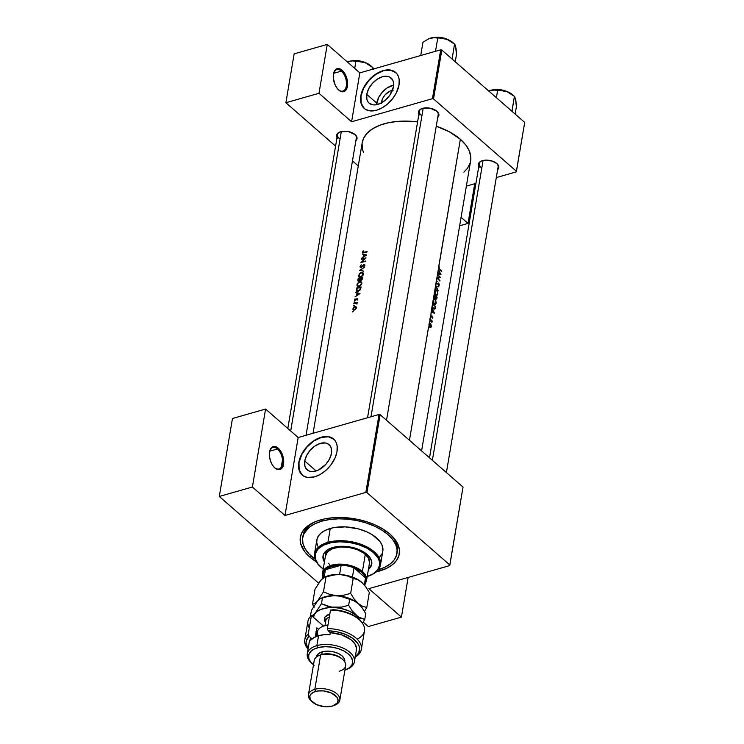 <?xml version="1.0" encoding="UTF-8"?>
<svg xmlns="http://www.w3.org/2000/svg" width="744" height="744" viewBox="0 0 744 744"><rect width="100%" height="100%" fill="white"/><g stroke="black" fill="none" stroke-linecap="round" stroke-linejoin="round"><path stroke-width="1.12" d="M341.375 71.117A11.151 6.203 74.1 0 0 333.638 73.219A11.151 6.203 -105.9 0 1 336.753 69.638A11.151 6.203 -105.9 0 1 341.375 71.117L333.61 73.331L341.375 71.117A11.151 6.203 -105.9 0 1 346.472 82.491A11.151 6.203 -105.9 0 1 342.872 91.094A11.151 6.203 -105.9 0 1 338.343 89.689A11.151 6.203 74.1 0 0 346.341 85.988A11.151 6.203 74.1 0 0 341.375 71.117L342.119 70.271L341.375 71.117M338.771 90.089A11.95 6.65 -105.9 0 1 338.604 89.94A11.95 6.65 -105.9 0 1 333.731 72.865A11.95 6.65 -105.9 0 1 342.119 70.271L337.962 68.56L335.572 69.611L333.461 74.084L333.349 78.343L335.172 85.03L337.441 88.713L340.166 91.094L342.938 91.81L345.328 90.759L346.974 88.099L347.541 82.026L345.718 75.33L342.119 70.271A11.95 6.65 -105.9 0 1 347.429 86.285A11.95 6.65 -105.9 0 1 338.771 90.089L338.771 90.089M277.466 448.976A11.151 6.203 74.1 0 0 269.728 451.078A11.151 6.203 -105.9 0 1 272.843 447.507A11.151 6.203 -105.9 0 1 277.466 448.976L269.7 451.19L277.466 448.976A11.151 6.203 -105.9 0 1 282.553 460.359A11.151 6.203 -105.9 0 1 278.954 468.953A11.151 6.203 -105.9 0 1 274.434 467.558A11.151 6.203 74.1 0 0 282.432 463.856A11.151 6.203 74.1 0 0 277.466 448.976L278.209 448.139L277.466 448.976M274.862 467.957A11.95 6.65 -105.9 0 1 274.685 467.799A11.95 6.65 -105.9 0 1 269.821 450.734A11.95 6.65 -105.9 0 1 278.209 448.139L274.052 446.419L271.662 447.469L269.551 451.952L269.44 456.202L270.407 460.741L272.313 464.87L274.862 467.957L279.028 469.678L281.409 468.627L283.064 465.958L283.631 459.885L281.809 453.198L278.209 448.139A11.95 6.65 -105.9 0 1 283.52 464.144A11.95 6.65 -105.9 0 1 274.862 467.957L274.862 467.957M381.486 103.351L381.616 101.686L382.965 101.965L381.616 101.686A10.583 6.668 131.1 0 1 392.46 90.294M393.632 85.142A16.694 10.528 -48.9 0 0 376.724 103.081L366.755 94.376A16.694 10.528 131.1 0 1 377.069 79.301A16.694 10.528 131.1 0 1 391.084 77.999A16.694 10.528 131.1 0 1 393.446 86.769L389.893 95.102L385.569 99.975L380.407 103.416L375.199 104.895L372.828 104.82L369.005 103.053L367.703 101.435L366.876 99.389L366.755 94.376L368.671 88.787L372.326 83.477L377.162 79.236L382.444 76.725L387.373 76.325L389.456 76.948L392.497 79.72L393.325 81.766L393.446 86.769A16.694 10.528 131.1 0 1 383.132 101.854A16.694 10.528 131.1 0 1 369.117 103.156A16.694 10.528 131.1 0 1 366.755 94.376L376.724 103.081A16.694 10.528 -48.9 0 0 376.538 104.709L378.64 97.492L382.286 92.172L387.122 87.941L393.632 85.142M395.724 72.494A23.901 15.075 -48.9 0 0 375.683 74.493A23.901 15.075 -48.9 0 0 360.998 96.023L360.812 95.855A23.901 15.075 131.1 0 1 375.571 74.279A23.901 15.075 131.1 0 1 395.631 72.41A23.901 15.075 131.1 0 1 399.017 84.965L399.165 79.45L398.338 76.269L396.803 73.628L393.316 70.913L390.321 70.02L385.122 70.159L377.58 73.033L368.782 80.25L362.607 89.875L360.58 97.771L360.663 101.379L362.17 105.955L365.211 109.191L369.508 110.81L376.566 110.233L382.249 107.796L387.736 103.862L392.553 98.775L396.273 92.963L399.017 84.965A23.901 15.075 131.1 0 1 384.257 106.55A23.901 15.075 131.1 0 1 364.197 108.419A23.901 15.075 131.1 0 1 360.812 95.855L360.998 96.023A23.901 15.075 -48.9 0 0 364.29 108.494M304.742 461.01A16.694 10.528 131.1 0 1 315.056 445.935A16.694 10.528 131.1 0 1 329.071 444.633A16.694 10.528 131.1 0 1 331.433 453.403L329.518 458.992L325.872 464.312L318.395 470.05L313.187 471.529L310.815 471.454L308.732 470.831L305.691 468.069L304.863 466.023L304.742 461.01L306.658 455.421L310.313 450.111L315.149 445.87L320.432 443.359L325.361 442.959L327.453 443.582L330.485 446.353L331.312 448.399L331.433 453.403A16.694 10.528 131.1 0 1 321.12 468.488A16.694 10.528 131.1 0 1 307.105 469.789A16.694 10.528 131.1 0 1 304.742 461.01L316.116 470.943L304.742 461.01M333.712 439.127A23.901 15.075 -48.9 0 0 313.67 441.127A23.901 15.075 -48.9 0 0 298.995 462.656L298.809 462.489A23.901 15.075 131.1 0 1 313.559 440.913A23.901 15.075 131.1 0 1 333.619 439.044A23.901 15.075 131.1 0 1 337.004 451.599L337.153 446.084L336.325 442.903L334.791 440.262L331.303 437.546L328.309 436.654L323.11 436.793L315.568 439.667L308.379 445.182L301.543 454.491L299.823 458.518L298.567 464.405L298.651 468.013L300.158 472.589L303.199 475.816L307.495 477.443L314.554 476.867L320.236 474.43L325.723 470.496L330.541 465.409L335.209 457.588L337.004 451.599A23.901 15.075 131.1 0 1 322.245 473.184A23.901 15.075 131.1 0 1 302.185 475.053A23.901 15.075 131.1 0 1 298.809 462.489L298.995 462.656A23.901 15.075 -48.9 0 0 302.278 475.128M481.712 160.899A9.56 5.171 -170.4 0 0 481.052 167.437A9.56 5.171 9.6 0 1 479.257 163.661A9.56 5.171 9.6 0 1 481.712 160.899M478.792 166.451A10.36 5.599 9.6 0 1 481.359 161.039A10.36 5.599 9.6 0 1 496.853 163.559L492.091 161.02L484.251 160.276L481.024 161.197L478.941 162.834L478.327 164.945L479.276 167.205M421.811 108.615A9.56 5.171 -170.4 0 0 421.151 115.153A9.56 5.171 9.6 0 1 419.365 111.377A9.56 5.171 9.6 0 1 421.811 108.615M418.9 114.167A10.36 5.599 9.6 0 1 421.467 108.754A10.36 5.599 9.6 0 1 436.961 111.275L430.255 108.224L422.629 108.345L419.923 109.656L418.547 111.563L419.384 114.92M339.952 131.958A9.56 5.171 -170.4 0 0 339.292 138.496A9.56 5.171 9.6 0 1 337.497 134.72A9.56 5.171 9.6 0 1 339.952 131.958M337.032 137.51A10.36 5.599 9.6 0 1 339.599 132.097A10.36 5.599 9.6 0 1 355.093 134.618L348.387 131.567L340.761 131.688L338.055 132.999L336.679 134.906L337.516 138.254M302.696 537.559A47.802 25.863 9.6 0 1 321.882 521.135L322.171 519.461L321.882 521.135L314.972 523.73L309.392 527.161L303.998 533.578L302.576 538.47L302.975 543.631L305.17 548.867L309.076 553.973L314.972 559.06A47.802 25.863 9.6 0 1 302.696 537.559L303.031 535.578A47.802 25.863 9.6 0 1 315.884 521.47A47.802 25.863 -170.4 0 0 302.901 536.573M309.727 556.968A50.192 27.156 9.6 0 1 314.861 521.897A50.192 27.156 9.6 0 1 389.94 534.09L383.439 529.319L375.655 525.162L366.876 521.786L357.446 519.331L342.863 517.545L333.396 517.694L324.561 518.912L316.702 521.163L310.108 524.334L305.049 528.333L301.711 532.983L300.213 538.117L300.632 543.539L304.77 551.75L309.727 556.968L316.219 561.739A50.192 27.156 9.6 0 1 309.727 556.968L310.843 555.712L309.727 556.968M421.588 450.883L470.617 160.974A54.972 29.741 -170.4 0 0 460.35 139.286L438.746 267.012L439.341 267.152L438.886 267.998L439.611 269.17A54.972 29.741 9.6 0 1 441.573 271.123L441.508 271.532A54.972 29.741 -170.4 0 0 439.509 269.551L438.569 268.072L438.328 269.458L440.987 274.62L437.593 273.839L437.472 274.555A54.972 29.741 9.6 0 1 440.504 277.466L437.621 278.303A54.972 29.741 9.6 0 1 439.974 280.609L439.899 281.018A54.972 29.741 -170.4 0 0 436.868 278.107L436.3 281.437L437.063 281.148L437.165 281.688L436.496 282.069L436.561 283.166L437.184 283.734L438.718 283.083L439.313 285.026L438.625 285.752L438.821 283.659L436.933 284.152L436.114 282.571L435.556 285.873L438.923 286.831L436.226 286.514L438.244 290.802L435.547 285.938L434.822 290.197L435.891 289.537L436.97 290.318L437.798 293.936L437.081 295.238L436.17 295.108L434.561 291.76L434.124 294.354A54.972 29.741 9.6 0 1 437.156 297.265L436.217 299.042L435.5 297.749L434.384 297.693L433.91 295.601L433.259 299.441L434.329 298.79L435.398 299.562L436.235 303.18L435.519 304.482L434.608 304.352L432.999 301.004L432.552 303.599A54.972 29.741 9.6 0 1 435.593 306.509L435.082 308.807L434.133 309.262L432.524 307.412L432.311 305.04L431.818 307.988L434.468 313.15L431.074 312.378L430.85 316.126L431.269 316.637L432.329 316.144L432.85 317.632L432.394 318.2L432.366 316.646L431.12 317.056L430.497 315.772L430.674 318.125L430.144 317.893L429.967 318.897A54.972 29.741 9.6 0 1 432.227 321.008L432.162 321.427A54.972 29.741 -170.4 0 0 431.846 321.11L431.92 322.58L430.683 320.013A54.972 29.741 -170.4 0 0 429.902 319.316L430.051 321.799L429.521 321.566L429.13 323.835L429.725 323.315L430.72 323.854L431.353 326.477L430.981 327.295L430.134 327.295L428.972 324.812L429.037 327.788L428.507 327.555L409.442 440.281L428.544 327.174M428.832 327.165L429.558 321.185M470.766 159.923L470.803 156.984L469.306 150.976L465.772 144.996L460.35 139.286A54.972 29.741 -170.4 0 0 436.254 126.192L449.125 131.679L460.35 139.286L438.569 267.477L439.137 266.687L438.551 267.887L439.611 269.17A54.972 29.741 -170.4 0 1 441.573 271.123L441.508 271.532A54.972 29.741 9.6 0 0 439.509 269.551L438.569 267.477L438.253 269.905L440.987 274.62L437.593 273.839L438.253 269.905L437.667 273.392L438.802 273.625L439.155 271.532L438.253 269.905L439.155 271.532L438.802 273.625L437.667 273.392L437.472 274.555A54.972 29.741 -170.4 0 1 440.504 277.466L437.621 278.303A54.972 29.741 -170.4 0 1 439.974 280.609L439.899 281.018A54.972 29.741 9.6 0 0 436.868 278.107L437.398 274.964L436.886 278.014L439.816 277.242A54.972 29.741 -170.4 0 0 437.398 274.964A54.972 29.741 9.6 0 1 439.816 277.242L436.886 278.014L436.124 281.93L436.654 281.176M362.216 142.671L363.714 138.068L367.378 132.971L372.921 128.6L380.138 125.122L388.749 122.667L398.421 121.328L408.791 121.16L417.589 121.923A54.972 29.741 -170.4 0 0 362.226 142.643L313.066 433.278M436.105 282.088L436.114 282.571L436.105 282.088M429.846 321.176L436.114 282.571L437.119 284.217L438.783 283.622L438.625 285.752L439.332 284.534M362.458 252.188L363.184 250.784L362.988 252.272L363.993 252.272A54.972 29.741 9.6 0 1 367.099 251.556L367.034 251.965A54.972 29.741 -170.4 0 0 363.872 252.7L362.821 252.83L362.458 252.188M363.165 256.782L363.518 254.69L362.272 253.927L366.522 254.987L361.528 258.308L366.513 255.053L362.272 253.927L363.518 254.69L363.165 256.782M363.974 264.455L364.895 265.264L363.574 264.604L361.398 267.338L360.496 266.38L361.249 264.827L360.031 266.51L361.026 267.496L364.16 264.864L364.774 265.729L364.402 265.413L363.872 266.752L364.421 265.283L363.918 264.864L361.5 267.273L360.347 267.431L360.133 266.138L361.249 264.827L360.477 266.464L360.942 267.105L364.076 264.427L364.904 265.245L363.872 266.752L364.876 264.929M359.482 270.407L364.448 267.263L360.44 270.109L363.779 271.234L359.482 270.407L363.779 271.234L360.44 270.109L364.448 267.263L359.482 270.407M356.934 284.85L359.008 281.939L360.635 281.623L361.677 282.357L361.482 284.496L359.659 286.254L357.65 286.468L356.934 284.85M356.255 289.509L356.497 288.077A54.972 29.741 9.6 0 1 361.119 286.942L359.743 290.411L358.069 291.285L356.497 291.071L356.255 289.509L356.497 291.071L357.185 291.36L359.464 290.634L360.542 289.379L361.119 286.942A54.972 29.741 -170.4 0 0 356.497 288.077L356.674 289.872L356.255 289.509M357.26 300.065L357.176 298.837L355.288 300.613L354.423 299.999L355.046 298.809L355.223 300.232L357.39 298.409L357.901 299.004L357.26 300.065L357.892 299.088L357.139 298.446L355.269 300.223L355.046 298.809L354.442 299.906L355.223 300.632L357.083 298.856L357.26 300.065M354.051 302.241L354.776 301.766L354.051 302.241M356.692 303.608L356.683 303.05A54.972 29.741 9.6 0 1 357.185 302.929L357.25 302.52A54.972 29.741 -170.4 0 0 353.912 303.366L353.912 303.366A54.972 29.741 9.6 0 1 357.25 302.52L357.185 302.929A54.972 29.741 -170.4 0 0 356.683 303.05L356.925 304.129L356.311 303.282L354.944 303.478A54.972 29.741 -170.4 0 0 353.837 303.784A54.972 29.741 9.6 0 1 354.944 303.478L356.478 303.338M352.414 311.903L353.14 311.429L352.414 311.903M352.907 308.983L354.246 306.9L356.246 306.984L356.302 308.295L355 309.82L353.428 310.062L352.907 308.983M353.428 305.914L354.153 305.44L353.428 305.914M356.646 295.322L356.999 293.22L355.753 292.457L360.003 293.527L355.009 296.847L359.994 293.582L355.753 292.457L356.999 293.22L356.646 295.322M357.845 280.079L358.059 278.823A54.972 29.741 9.6 0 1 362.681 277.698L361.649 280.088L358.004 281.009L357.845 280.079L358.004 281.009L358.878 281.204L360.198 280.014L361.538 280.153L362.681 277.698A54.972 29.741 -170.4 0 0 358.059 278.823L358.329 280.488L357.845 280.079M358.496 275.606L360.57 272.695L362.198 272.378L363.239 273.104L363.044 275.252L361.472 276.88L359.222 277.214L358.496 275.606M361.342 259.442L361.407 259.024A54.972 29.741 9.6 0 1 366.029 257.898L361.835 261.897A54.972 29.741 9.6 0 1 365.499 261.042L365.425 261.451A54.972 29.741 -170.4 0 0 360.803 262.576L364.941 258.531A54.972 29.741 -170.4 0 0 361.342 259.442A54.972 29.741 9.6 0 1 364.941 258.531L360.803 262.576A54.972 29.741 9.6 0 1 365.425 261.451L365.499 261.042A54.972 29.741 -170.4 0 0 361.835 261.897L366.029 257.898A54.972 29.741 -170.4 0 0 361.407 259.024L361.342 259.442M432.636 310.062L431.734 308.444L431.148 311.922L432.283 312.164L432.636 310.062L432.283 312.164L431.074 312.378L434.468 313.15L432.636 310.062M359.854 72.865L440.708 49.82L432.441 98.701L351.587 121.756L359.854 72.865L440.708 49.82L441.806 50.043L524.706 122.416L516.438 171.297L433.538 98.924L441.806 50.043L524.706 122.416L516.271 171.883L496.295 177.583L516.271 171.883L516.438 171.297L433.538 98.924L432.441 98.701L433.538 98.924L441.806 50.043L440.708 49.82L432.441 98.701L351.587 121.756L318.99 93.288L351.587 121.756L359.854 72.865L327.258 44.407L294.15 53.847L327.258 44.407L359.854 72.865M449.674 565.607L368.829 588.653L401.425 617.12L368.327 626.56L363.239 622.114L368.327 626.56L401.425 617.12L408.14 577.446L401.425 617.12L368.829 588.653L449.674 565.607L449.85 565.012L366.95 492.64L380.128 414.696L463.028 487.069L449.674 565.607M358.283 165.931L352.47 160.862L358.283 165.931M335.572 146.112L285.882 102.728L294.15 53.847L285.882 102.728L318.99 93.288L327.258 44.407L318.99 93.288L285.882 102.728L335.572 146.112M475.928 183.387L466.367 186.112L475.928 183.387M461.085 217.341L468.023 223.395L459.662 225.785L468.023 223.395L461.085 217.341M355.576 140.951L357.064 137.947L355.093 134.618A10.36 5.599 9.6 0 1 355.232 134.748A10.36 5.599 9.6 0 1 355.883 140.69M437.444 117.617L438.923 114.604L436.961 111.275A10.36 5.599 9.6 0 1 437.1 111.405A10.36 5.599 9.6 0 1 437.751 117.357M497.336 169.902L498.824 166.898L496.853 163.559A10.36 5.599 9.6 0 1 496.992 163.689A10.36 5.599 9.6 0 1 497.643 169.641M463.884 172.143L467.548 168.181L470.208 162.797M362.077 143.694L362.533 149.628L363.546 152.641M496.713 163.438A9.56 5.171 9.6 0 1 498.117 166.851L446.409 472.552M354.953 134.497A9.56 5.171 9.6 0 1 356.357 137.91M436.821 111.154A9.56 5.171 9.6 0 1 438.216 114.567M284.998 515.471L298.177 437.519L379.031 414.464L365.843 492.416L284.998 515.471L365.843 492.416L366.95 492.64L449.85 565.012L463.028 487.069L380.128 414.696L366.95 492.64L365.843 492.416L379.031 414.464L380.128 414.696L379.031 414.464L298.177 437.519L284.998 515.471L252.393 487.013L284.998 515.471M318.618 583.156L219.294 496.453L232.472 418.5L265.58 409.061L298.177 437.519L265.58 409.061L232.472 418.5L219.294 496.453L252.393 487.013L265.58 409.061L252.393 487.013L219.294 496.453L318.618 583.156M376.241 571.894L386.434 568.416L392.283 564.817L396.506 560.474L398.933 555.554L399.482 550.253L398.114 544.766L394.887 539.307L389.94 534.09A50.192 27.156 9.6 0 1 390.628 534.713A50.192 27.156 9.6 0 1 376.241 571.894M385.411 531.867L386.582 531.43L385.411 531.867M397.091 552.504A47.802 25.863 -170.4 0 0 389.8 533.978A47.802 25.863 9.6 0 1 397.296 551.518L396.961 553.471A47.802 25.863 9.6 0 1 378.296 569.774M333.963 439.341L328.495 436.812L321.445 437.388L313.875 440.987L306.956 447.042L301.729 454.658L298.995 462.656L299.162 469.827L302.213 475.072M395.975 72.707L390.507 70.178L383.448 70.754L375.887 74.354L368.968 80.408L363.742 88.025L360.998 96.023L361.175 103.193L364.225 108.438M381.486 102.858A10.583 6.668 131.1 0 1 381.616 101.686L382.825 98.143L385.141 94.776L389.875 91.14L393.167 90.201M353.168 311.624L352.423 311.829L353.168 311.624M356.395 307.932L356.051 306.77L354.925 306.602L353.623 307.43L352.935 309.448L353.698 310.136L355 309.82L356.395 307.932M355.353 306.984L353.865 307.644L353.344 309.178L352.935 308.807L353.539 309.541L353.865 307.644L355.353 306.984L354.925 306.602L355.734 307.17L355.79 308.565L354.721 309.96L353.539 309.541L354.209 310.127M352.935 309.448L353.205 309.913M354.404 309.681L355.79 308.565L355.734 307.17L356.413 307.765M354.181 305.635L353.437 305.84L354.181 305.635M354.804 301.962L354.06 302.166L354.804 301.962M355.26 300.623L354.442 299.906L355.26 300.623M354.59 300.529L355.223 300.632M357.892 299.088L357.139 298.446L357.892 299.097M359.073 293.75L357.157 294.977L357.436 293.331L359.343 293.982L357.436 293.331L357.157 294.977L359.073 293.75M356.497 291.071L357.185 291.36M357.167 290.848L359.557 290.067L360.561 287.463A54.972 29.741 -170.4 0 0 356.888 288.356A54.972 29.741 9.6 0 1 360.561 287.463L360.459 289.528L358.469 291.155L356.683 290.179L356.888 288.356L357.167 290.848L356.683 290.179M361.817 283.511L361.035 281.743L358.775 282.078L357.278 283.752L356.962 285.622L358.031 286.579L359.901 286.124L361.817 283.511M361.779 282.627L361.361 281.957M357.343 286.263L358.031 286.579M361.184 282.618L361.705 283.966L361.324 283.631L359.333 286.403L357.706 285.873L357.408 284.589L358.19 283.027L359.659 282.078L360.849 282.236M358.264 286.152L357.706 285.873L359.399 285.975L360.952 284.599L361.352 283.25L360.775 282.19L358.19 283.027L357.408 284.589L357.706 285.873M358.004 281.009L358.878 281.204M360.784 279.884L361.686 279.604L362.123 278.219L362.402 279.112L362.03 278.777L361.482 280.181L360.552 279.632L360.617 278.554A54.972 29.741 9.6 0 1 362.123 278.219L362.533 278.572L362.123 278.219A54.972 29.741 -170.4 0 0 360.617 278.554L360.552 279.632M358.943 280.786L360.143 278.665L360.514 279.307L360.096 278.944L360.17 280.07L359.25 281.055L358.338 280.516L358.45 279.112A54.972 29.741 9.6 0 1 360.143 278.665L360.542 279.019L360.143 278.665A54.972 29.741 -170.4 0 0 358.45 279.112L358.338 280.516L358.943 280.786L358.338 280.516M363.379 274.266L362.923 272.704L361.286 272.416L361.696 272.778L361.286 272.416L359.482 273.569L358.524 276.368L359.594 277.335L361.472 276.88L363.379 274.266M363.342 273.373L362.923 272.704M362.747 273.373L363.267 274.722L362.161 272.853L360.077 273.448L358.952 275.903L358.515 275.485L359.268 276.629L358.98 275.336L359.752 273.783L361.221 272.834L362.412 272.983M358.906 277.01L359.594 277.335M359.826 276.898L361.733 276.257L362.886 274.387L360.896 277.149L359.268 276.629M361.1 270.695L360.44 270.109L361.1 270.695M360.031 266.51L361.128 267.459L360.031 266.51M361.1 267.077L360.589 266.947M360.226 267.329L361.026 267.496M365.592 255.211L363.677 256.447L363.956 254.792L365.862 255.452L363.956 254.792L363.677 256.447L365.592 255.211M367.099 251.556A54.972 29.741 -170.4 0 0 363.993 252.272L362.933 251.946L363.184 250.784L362.477 252.049L362.821 252.83L363.872 252.7A54.972 29.741 9.6 0 1 367.034 251.965L367.099 251.556M363.36 252.811L362.477 252.049L363.36 252.811M431.343 312.433L432.283 312.164L431.343 312.433M433.919 312.545L431.706 312.508L432.636 312.238L432.534 310.694L433.919 312.545L433.027 312.796L433.919 312.545L432.915 310.583L432.636 312.238L433.919 312.545M432.394 318.2L432.785 316.86L432.05 316.051L431.083 316.553L430.999 314.693L430.674 316.46L431.408 317.139L432.366 316.646L432.394 318.2M432.106 316.572L430.953 316.907L432.125 316.572L431.408 317.139M430.525 315.354L431.167 315.168L430.525 315.354M430.85 316.767L431.325 316.637L430.85 316.767M431.539 316.47L432.422 316.219L431.539 316.47M431.818 321.78L431.846 321.11A54.972 29.741 9.6 0 1 432.162 321.427L432.227 321.008A54.972 29.741 -170.4 0 0 429.967 318.897L429.902 319.316A54.972 29.741 9.6 0 1 430.683 320.013L431.79 321.566M431.353 326.477L430.906 324.133L429.725 323.315L429.009 324.291L429.251 326.114L430.358 327.407L431.353 326.477M429.893 323.789L430.506 323.612L429.725 323.826L430.99 325.016L430.674 326.904L429.632 326.793L428.972 324.635L430.432 324.031L429.893 323.789M429.725 323.315L429.13 323.835M430.674 326.904L431.111 325.63L430.432 324.031M435.593 306.509A54.972 29.741 -170.4 0 0 432.552 303.599L432.227 306.017L433.445 308.797L434.905 309.076L435.593 306.509M433.892 309.151L435.082 308.807L433.892 309.151M434.608 308.648L435.231 306.621A54.972 29.741 -170.4 0 0 432.822 304.315A54.972 29.741 9.6 0 1 435.231 306.621L434.598 308.658L433.157 308.49L432.245 306.333L432.413 304.426L432.887 307.477L434.254 308.779M436.235 303.18L435.677 299.99L433.613 298.986L432.999 301.004L433.408 302.752L435.231 304.556L436.235 303.18M434.078 298.79L433.613 298.986M434.003 299.367L432.999 300.539L434.003 303.784L433.603 299.758L435.026 299.637L435.938 301.608L435.742 303.533L435.054 304.036M436.765 298.949L437.156 297.265A54.972 29.741 -170.4 0 0 434.124 294.354L433.975 296.837L436.319 299.097M434.673 297.981L435.5 297.749L434.673 297.981M436.514 298.521L436.793 297.377A54.972 29.741 -170.4 0 0 435.854 296.428L435.789 298.577L436.356 298.614L435.854 296.428A54.972 29.741 9.6 0 1 436.793 297.377L436.579 298.391M435.045 297.591L435.547 296.131L435.045 297.591L434.301 297.572L433.882 295.768L434.384 295.061A54.972 29.741 9.6 0 1 435.547 296.131A54.972 29.741 -170.4 0 0 434.384 295.061L434.849 297.609M437.798 293.936L437.24 290.737L435.184 289.742L434.561 291.76L434.98 293.508L436.496 295.266L437.798 293.936M435.566 290.113L434.561 291.295L435.566 294.531L435.166 290.504L436.598 290.383L437.5 292.364L437.314 294.28L436.616 294.791M438.923 286.831L435.556 285.873L438.244 290.802L436.226 286.514L438.923 286.831M436.375 281.344L437.063 281.148L436.375 281.344M438.839 283.194L436.635 283.892L437.184 283.734L436.505 283.715L436.096 282.329L437.063 281.148M438.346 282.999L437.184 283.734M438.514 285.25L439.313 285.026L438.514 285.25M436.961 284.152L437.946 283.873L436.961 284.152M436.877 278.07L439.816 277.242L436.877 278.07M437.863 273.894L438.802 273.625L437.863 273.894M440.439 274.006L438.225 273.969L439.155 273.708L439.053 272.164L440.439 274.006L439.546 274.257L440.439 274.006L439.434 272.053L439.155 273.708L440.439 274.006M429.725 323.826L429.325 325.426L430.339 326.923M434.366 303.682L435.463 303.896L435.984 302.483L435.612 300.502L434.505 299.311M435.928 294.429L437.026 294.643L437.556 293.229L437.184 291.257L436.068 290.058M474.728 183.731L468.023 223.395L474.728 183.731M323.082 555.61A24.692 13.364 -170.4 0 0 324.533 561.339L323.277 558.419L323.082 555.61M371.833 563.524L371.721 564.184A24.692 13.364 9.6 0 0 359.417 549.751A24.692 13.364 9.6 0 0 332.931 547.454L326.477 550.569L323.696 553.889L322.942 557.74L324.421 561.999A24.692 13.364 9.6 0 1 323.017 555.945A24.692 13.364 9.6 0 1 332.931 547.454L339.283 546.366L348.731 546.747L357.966 549.156L363.909 552.085L368.429 555.694L371.582 561.041L371.786 563.71L371.051 566.24L368.261 569.551M370.131 575.438L370.8 575.159A33.461 18.107 -170.4 0 0 372.688 550.523A33.461 18.107 -170.4 0 0 327.927 542.33L328.281 543.39A32.662 17.67 9.6 0 1 371.981 551.397A32.662 17.67 9.6 0 1 370.131 575.438A32.662 17.67 9.6 0 1 367.211 576.507M380.472 564.984L382.825 551.109A33.461 18.107 -170.4 0 0 366.15 531.56A33.461 18.107 -170.4 0 0 330.271 528.454L327.927 542.33A33.461 18.107 9.6 0 1 363.807 545.426A33.461 18.107 9.6 0 1 380.472 564.984A33.461 18.107 9.6 0 1 370.466 575.298M377.775 569.923L384.685 567.328L390.265 563.896L394.283 559.758L396.599 555.08L397.11 550.03L395.808 544.803L392.739 539.605L388.024 534.638L381.839 530.091L374.427 526.129L366.067 522.92L357.083 520.577L347.82 519.191L338.632 518.819L329.871 519.479L321.882 521.135A47.802 25.863 9.6 0 1 373.153 525.571A47.802 25.863 9.6 0 1 396.961 553.499M325.491 555.684A22.311 12.071 9.6 0 1 334.447 548.021A22.311 12.071 9.6 0 1 358.366 550.086A22.311 12.071 9.6 0 1 369.48 563.124L366.569 580.301A22.311 12.071 9.6 0 1 365.257 583.315A22.311 12.071 -170.4 0 0 362.402 571.494L361.658 572.341A21.511 11.634 9.6 0 1 365.509 577.911A21.511 11.634 9.6 0 1 364.56 583.519M317.642 546.04L316.73 542.376L317.093 538.842L318.711 535.568L321.529 532.667L325.426 530.267L332.987 527.784L345.179 526.873L358.087 528.798L367.043 531.951L372.242 534.722L379.868 541.381L382.016 545.017L382.909 550.467M381.914 553.889L379.682 556.996M330.271 528.454A33.461 18.107 -170.4 0 0 316.842 539.949L314.489 553.824A33.461 18.107 9.6 0 1 327.927 542.33L330.271 528.454M320.552 566.854A33.461 18.107 9.6 0 1 314.489 553.824M366.467 576.73L373.218 573.856L377.747 569.792L379.663 564.882L379.394 561.357L377.896 557.777L373.469 552.625L366.801 548.105L358.469 544.617L349.168 542.45L339.72 541.809L330.931 542.739L323.556 545.166L318.227 548.867L315.409 553.536L315.354 558.763L318.051 564.11L323.268 569.104M327.927 542.33A33.461 18.107 -170.4 0 0 320.283 566.612L320.822 567.105A32.662 17.67 9.6 0 1 328.281 543.39L327.927 542.33M323.222 569.067A32.662 17.67 9.6 0 1 320.822 567.105M368.373 568.89L370.456 566.751L371.898 563.05M329.657 564.482L328.467 563.348M325.435 556.112L327.583 551.76L332.763 548.57L340.175 547.035L348.713 547.379L357.055 549.556L363.946 553.229L368.327 557.842L369.536 562.697M368.522 568.779A24.692 13.364 -170.4 0 0 371.768 563.85M371.721 564.184A24.692 13.364 9.6 0 1 368.41 569.439M423.187 108.206L370.996 416.761L423.187 108.206M453.329 43.003A16.033 8.677 -170.4 0 0 453.115 42.799A16.033 8.677 -170.4 0 0 452.891 42.603L455.254 45.096L456.091 48.658L456.5 54.386L455.254 61.78L456.5 54.386L455.505 46.007M453.124 42.808L448.325 39.748L442.513 37.879L436.319 37.293L429.111 38.614L422.964 42.231L420.713 55.512L422.964 42.231L428.758 38.762L432.617 37.665L437.751 38.018L435.51 51.299L437.751 38.018L442.057 38.009L446.493 38.995L454.528 44.091L452.12 59.036L454.528 44.091L455.951 48.332M428.758 38.762L434.422 37.553L444.261 38.353L450.697 41.125L454.9 44.491M452.092 58.469L451.515 58.516L452.092 58.469M444.81 38.446A11.95 6.464 -170.4 0 0 438.179 37.33L444.81 38.446M435.733 37.358L440.039 37.293L444.419 38.186M446.428 38.958L436.244 37.293M454.528 44.091L452.891 42.603A16.033 8.677 -170.4 0 0 446.493 38.995A16.033 8.677 -170.4 0 0 430.702 38.065A16.033 8.677 -170.4 0 0 428.907 38.707A16.033 8.677 -170.4 0 0 428.842 38.735M483.079 160.49L432.376 460.294L483.079 160.49M513.016 95.093L508.226 92.033L500.34 89.819L494.23 89.689L488.65 91.056L492.509 89.959L497.652 90.303L496.397 97.697L497.652 90.303L501.949 90.294L506.385 91.28L514.42 96.376L512.011 111.33L511.407 110.81L511.984 110.763L514.42 96.376L515.759 99.464L516.392 106.671L515.146 114.065L516.392 106.671L515.397 98.292M498.071 89.615L504.702 90.74A11.95 6.464 -170.4 0 0 498.071 89.615M506.32 91.242L496.146 89.578M515.843 100.626L514.792 96.776M495.634 89.643L499.94 89.578L504.311 90.47M514.504 96.45L513.007 95.083A16.033 8.677 -170.4 0 0 506.385 91.28L514.42 96.376M488.65 91.056L490.603 90.359A16.033 8.677 -170.4 0 0 488.799 90.991A16.033 8.677 -170.4 0 0 488.743 91.01M496.025 89.978L506.385 91.28A16.033 8.677 -170.4 0 0 490.603 90.359L496.025 89.978M373.386 68.439L373.711 69.322L373.386 68.439M371.461 66.346A16.033 8.677 -170.4 0 0 371.247 66.142A16.033 8.677 -170.4 0 0 371.024 65.937L373.032 67.834M372.344 69.304L372.66 67.434L372.344 69.304M354.702 68.364L355.892 61.361L358.022 61.25L364.625 62.338L372.66 67.434L369.694 64.905L364.625 62.338L354.451 60.636L348.843 61.408L352.554 60.896L355.892 61.361L354.702 68.364M347.327 61.929A16.033 8.677 -170.4 0 1 348.843 61.408L352.554 60.896L364.625 62.338A16.033 8.677 -170.4 0 0 348.843 61.408L347.243 61.957M371.256 66.151L371.024 65.937A16.033 8.677 -170.4 0 0 364.625 62.338L372.66 67.434M362.942 61.789A11.95 6.464 -170.4 0 0 356.311 60.673L362.942 61.789M353.874 60.701L358.18 60.627L362.551 61.529M364.56 62.301L354.386 60.636M323.426 576.563A21.511 11.634 9.6 0 1 325.416 569.727A21.511 11.634 9.6 0 1 341.161 565.235L331.889 566.258L325.416 569.727L341.161 565.235A21.511 11.634 9.6 0 1 353.986 567.849A21.511 11.634 9.6 0 1 361.658 572.341L353.986 567.849L365.509 577.911L364.132 575.066L361.658 572.341L362.402 571.494A22.311 12.071 -170.4 0 0 335.888 564.343A22.311 12.071 -170.4 0 0 322.84 576.144A22.311 12.071 9.6 0 1 322.589 572.861A22.311 12.071 9.6 0 1 338.687 564.129A22.311 12.071 9.6 0 1 362.402 571.494L365.304 554.317L362.402 571.494A22.311 12.071 9.6 0 1 366.569 580.301M321.501 598.13L321.501 598.13A23.901 12.927 9.6 0 1 336.548 595.665A23.901 12.927 9.6 0 1 358.199 603.505L362.514 606.276L366.783 607.476L369.322 592.466L366.783 607.476L364.514 611.466L366.783 607.476L362.514 606.276L358.199 603.505L354.2 599.032L350.657 593.396L343.682 595.219L336.548 595.665L329.704 594.391L323.491 591.796L317.456 601.106L314.768 603.458L312.461 604.286L315 589.276L319.539 581.836L322.422 578.572L323.259 573.652A21.511 11.634 -170.4 0 1 325.416 569.727L324.114 577.391L325.416 569.727L341.161 565.235A21.511 11.634 -170.4 0 1 353.986 567.849L352.423 577.065L353.986 567.849L365.509 577.911L364.309 584.961L365.509 577.911A21.511 11.634 -170.4 0 1 365.676 580.822L364.858 585.63M341.161 565.235L339.599 574.489L341.161 565.235M309.272 641.988L311.197 638.101L309.086 636.26L308.276 634.037L311.411 615.539L323.491 626.048L311.411 615.539A28.681 15.512 -170.4 0 0 307.923 621.342L304.789 639.84A28.681 15.512 9.6 0 1 308.276 634.037L311.411 615.539L323.463 626.067L311.411 615.539A28.681 15.512 9.6 0 0 309.309 627.964M354.404 661.816L356.413 649.931A23.901 12.927 -170.4 0 0 330.299 632.651L329.964 634.632A23.901 12.927 -170.4 0 0 318.544 635.72L316.86 645.634A23.901 12.927 9.6 0 1 342.491 647.847A23.901 12.927 9.6 0 1 354.404 661.816A23.901 12.927 9.6 0 1 346.797 669.368A23.901 12.927 -170.4 0 0 347.485 669.089A23.901 12.927 -170.4 0 0 348.843 651.493A23.901 12.927 -170.4 0 0 316.86 645.634L317.567 647.764A22.311 12.071 9.6 0 1 347.42 653.232A22.311 12.071 9.6 0 1 346.155 669.656A22.311 12.071 9.6 0 1 344.909 670.139L349.485 667.721L352.005 664.727L352.675 661.249L351.456 657.594L348.434 654.069L343.886 650.981L338.185 648.601L331.843 647.131L325.388 646.694L319.381 647.327L314.34 648.982L310.713 651.511L308.788 654.692L308.741 658.263L310.583 661.918L314.154 665.322M342.891 659.686L341.822 658.7A14.341 7.756 -170.4 0 0 321.78 654.478L320.627 654.98A15.931 8.621 9.6 0 1 342.891 659.686A15.931 8.621 9.6 0 1 339.255 671.246M311.755 701.397A15.931 8.621 9.6 0 1 308.425 694.812A15.931 8.621 9.6 0 1 314.814 689.335L315.521 691.474A14.341 7.756 9.6 0 1 334.707 694.989A14.341 7.756 9.6 0 1 333.898 705.544A14.341 7.756 9.6 0 1 332.289 706.103L337.246 703.061L338.092 700.141L336.781 697.007L331.285 692.971L323.305 690.888L317.921 690.971L313.447 692.246L310.574 694.515L309.876 695.919L310.118 699.007L311.038 700.569L316.526 704.605L324.514 706.688L332.289 706.103A14.341 7.756 9.6 0 1 312.248 701.88A14.341 7.756 9.6 0 1 315.521 691.474L314.814 689.335A15.931 8.621 9.6 0 1 331.908 690.813A15.931 8.621 9.6 0 1 339.841 700.123A15.931 8.621 9.6 0 1 334.53 705.247A15.931 8.621 -170.4 0 0 335.237 704.968A15.931 8.621 -170.4 0 0 336.13 693.241A15.931 8.621 -170.4 0 0 314.814 689.335L320.627 654.98L314.814 689.335A15.931 8.621 -170.4 0 0 311.178 700.904L312.248 701.88M339.841 700.123L345.653 665.768A15.931 8.621 -170.4 0 0 337.711 656.459A15.931 8.621 -170.4 0 0 320.627 654.98A15.931 8.621 -170.4 0 0 314.228 660.458L308.425 694.812M344.704 661.807L344.751 661.546A14.341 7.756 -170.4 0 0 337.609 653.167A14.341 7.756 -170.4 0 0 322.226 651.837L321.78 654.478A14.341 7.756 9.6 0 1 342.324 659.184M361.352 649.4L364.476 630.903A28.681 15.512 -170.4 0 0 330.503 610.089L327.379 628.587A28.681 15.512 9.6 0 1 361.352 649.4A28.681 15.512 9.6 0 1 355.204 657.064A28.681 15.512 -170.4 0 0 357.306 639.329A28.681 15.512 -170.4 0 0 327.379 628.587L328.188 630.81L330.299 632.651L341.682 634.874L350.991 639.71L354.907 643.839L356.488 648.191L356.339 650.303M311.969 663.471A23.901 12.927 9.6 0 1 307.272 653.846A23.901 12.927 9.6 0 1 316.86 645.634L318.544 635.72A23.901 12.927 -170.4 0 0 310.862 640.082L311.197 638.101L309.086 636.26L308.276 634.037A28.681 15.512 -170.4 0 0 308.072 649.094A28.681 15.512 9.6 0 1 304.789 639.84M309.086 636.26L306.314 640.631L306.035 643.067L308.128 648.759A27.082 14.657 9.6 0 1 309.086 636.26M354.925 656.961L358.71 652.925L359.603 648.117L358.924 645.578L357.511 643.058L352.675 638.324L345.625 634.446L337.144 631.842L328.188 630.81L330.299 632.651L329.964 634.632L323.956 634.734L318.544 635.72L314.07 637.552L310.862 640.082L311.197 638.101A23.901 12.927 -170.4 0 0 309.281 641.951L307.272 653.846M358.487 619.008L353.902 615.651L346.444 612.256L337.916 610.201L330.503 610.089L327.379 628.587L328.188 630.81A27.082 14.657 9.6 0 1 355.251 640.463A27.082 14.657 9.6 0 1 355.26 656.729M316.47 656.794L318.478 653.641L322.226 651.837L327.248 651.139L332.791 651.67L337.99 653.334L342.073 655.883L344.407 658.933L344.639 662.021M318.544 629.35L316.805 627.834L315.27 636.929L316.805 627.834L318.544 629.35M315.986 632.66A19.121 10.342 -170.4 0 0 316.888 635.199L315.93 631.749M316.367 630.438L317.53 631.461L316.367 630.438M319.548 655.334A14.341 7.756 9.6 0 1 321.78 654.478L322.226 651.837A14.341 7.756 -170.4 0 0 316.47 656.757L316.433 657.017M318.841 655.613A15.931 8.621 9.6 0 1 320.627 654.98L321.78 654.478A14.341 7.756 -170.4 0 0 320.171 655.046L318.841 655.613M316.86 645.634A23.901 12.927 -170.4 0 0 311.411 662.978L312.48 663.955A22.311 12.071 9.6 0 1 317.567 647.764L316.86 645.634M313.494 664.82A22.311 12.071 9.6 0 1 312.48 663.955M359.51 619.938L358.441 618.962A27.082 14.657 -170.4 0 0 333.535 609.745L330.503 610.089A28.681 15.512 9.6 0 1 359.51 619.938A28.681 15.512 9.6 0 1 357.157 639.18M325.481 622.607L324.775 617.195L329.834 614.07L327.016 615.167L324.682 617.362L324.235 620.077L325.742 622.914M361.779 582.366L365.778 586.83L369.322 592.466L365.778 586.83L361.779 582.366A23.901 12.927 -170.4 0 0 340.129 574.517L346.974 575.791L357.464 579.585L362.114 582.664A23.901 12.927 -170.4 0 0 361.779 582.366L357.511 579.39L352.228 576.991L340.129 574.517A23.901 12.927 -170.4 0 0 326.021 576.554L331.322 575L340.129 574.517L346.974 575.791L353.195 578.386L350.657 593.396L353.195 578.386L357.464 579.585L362.142 582.692A23.901 12.927 -170.4 0 0 362.105 582.654L362.114 582.664M358.534 603.803L358.534 603.793A23.901 12.927 -170.4 0 1 358.58 603.84A23.901 12.927 9.6 0 0 358.199 603.505L362.198 607.969L365.75 613.614L364.774 619.371L362.505 623.351L364.774 619.371L360.505 618.171L356.19 615.39A23.901 12.927 9.6 0 1 360.087 620.487L356.19 615.39L349.392 611.14L340.715 608.36L334.54 607.55L328.541 607.643L320.748 609.457L316.879 611.652L312.759 615.353L310.443 616.172L311.42 610.415L317.456 601.106L320.143 598.753L325.891 596.883L332.977 595.674L340.064 596.093L353.884 600.724L358.199 603.505A23.901 12.927 -170.4 0 0 336.548 595.665L343.403 596.93L353.884 600.724L358.534 603.803A23.901 12.927 -170.4 0 0 358.199 603.505L354.2 599.032L350.657 593.396L343.682 595.219L336.548 595.665L329.704 594.391L323.491 591.796L326.03 576.786L336.548 574.535L340.129 574.517L332.996 574.963L326.03 576.786L323.491 591.796L317.456 601.106L314.768 603.458L312.461 604.286L314.173 607.197L312.461 604.286L315 589.276L321.027 579.967L324.923 577.046M322.422 578.572L323.714 577.614M322.459 578.618L319.967 581.445M313.466 617.297A23.901 12.927 9.6 0 1 315.447 613L312.759 615.353L310.443 616.172L311.42 610.415L317.456 601.106L320.143 598.753L322.45 597.925L321.473 603.691L314.377 614.479L313.438 617.734M358.199 603.505L362.198 607.969L365.75 613.614L364.774 619.371L358.348 617.018L352.191 610.926L348.638 605.281L349.615 599.524L348.638 605.281L341.673 607.104L331.034 607.123L321.473 603.691L315.447 613A23.901 12.927 9.6 0 1 334.54 607.55A23.901 12.927 9.6 0 1 356.19 615.39L352.191 610.926L348.638 605.281L341.673 607.104L334.54 607.55L327.695 606.286L321.473 603.691L322.45 597.925L329.425 596.102L336.548 595.665A23.901 12.927 -170.4 0 0 322.45 597.692L320.962 598.334M320.143 598.753L321.343 598.185M329.332 617.055A11.151 6.036 -170.4 0 0 325.826 620.561L324.988 625.537M318.293 635.794A17.531 9.486 9.6 0 1 322.533 626.457A17.531 9.486 9.6 0 1 327.974 625.09A17.531 9.486 -170.4 0 0 317.465 631.786L316.693 636.334M322.533 626.457L323.203 626.169A16.731 9.049 -170.4 0 1 328.002 624.914L323.147 626.197M290.681 430.971L341.319 131.548L290.681 430.971M281.93 468.171L283.092 466.553M333.544 73.535L333.731 72.865M269.635 451.403L269.821 450.734M482.028 160.76L481.359 161.039M422.136 108.475L421.467 108.754M340.268 131.809L339.599 132.097M283.046 456.658L281.186 467.66M419.616 109.917L367.555 417.737M337.748 133.26L287.816 428.47M356.599 136.44L306.054 435.277M438.467 113.107L386.517 420.267M354.702 134.255L355.232 134.748M436.57 110.912L437.1 111.405M496.462 163.196L496.992 163.689M356.562 303.394L357.074 303.84M356.962 290.718L357.678 291.35M357.752 285.919L358.534 286.598M360.942 282.311L361.854 283.101M360.682 279.818L361.221 280.293M358.459 280.702L358.989 281.167M359.315 276.666L360.096 277.345M362.505 273.057L363.416 273.857M360.635 267.003L361.156 267.449M364.29 264.938L364.867 265.441M363.044 252.328L363.556 252.774M430.609 326.923L429.92 327.118M429.772 323.807L429.074 324.012M434.403 308.76L433.65 308.974M435.231 304.017L434.459 304.24M434.133 299.311L433.203 299.581M436.384 298.604L435.91 298.744M435.008 297.609L434.44 297.767M436.793 294.773L436.021 294.987M435.705 290.067L434.766 290.327M436.858 281.716L436.124 281.92M437.249 283.715L436.644 283.892M438.449 283.501L436.012 284.199M323.138 555.284L323.017 555.945M454.612 44.166L453.115 42.799M435.249 37.33L447.572 39.413M429.511 457.802L479.257 163.661M495.141 89.615L507.464 91.707M372.744 67.509L371.247 66.142M353.381 60.673L365.704 62.756M326.337 550.69L322.589 572.861M347.485 669.089L346.155 669.656M335.237 704.968L333.898 705.544M324.533 577.195L326.021 576.554"/></g></svg>
